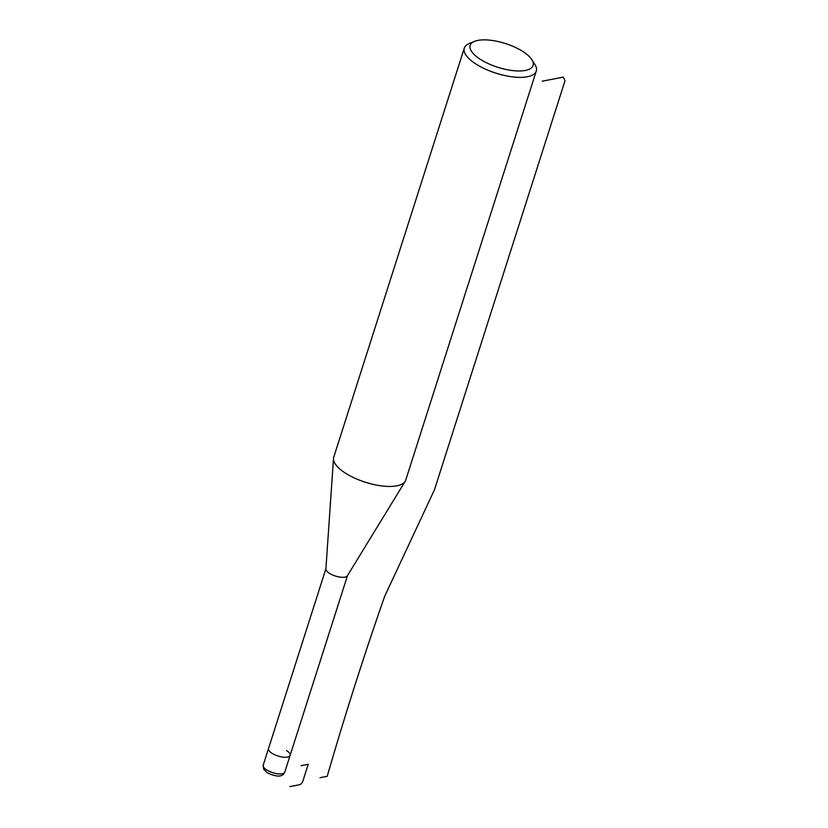 <?xml version="1.0" encoding="UTF-8"?>
<svg xmlns="http://www.w3.org/2000/svg" width="828" height="828" viewBox="0 0 828 828"><rect width="100%" height="100%" fill="white"/><g stroke="black" fill="none" stroke-linecap="round" stroke-linejoin="round"><path stroke-width="1.24" d="M263.211 765.165L263.614 769.15L267.175 772.721C276.976 777.388 282.855 777.161 284.801 772.048A11.333 4.275 -162.3 0 1 277.866 773.818A11.333 4.275 -162.3 0 1 266.792 769.999A11.333 4.275 -162.3 0 1 263.211 765.165L268.531 748.502A11.333 4.275 17.7 0 0 272.112 753.335A11.333 4.275 17.7 0 0 283.279 757.165A11.333 4.275 17.7 0 0 290.142 755.312L347.47 575.646M284.801 772.048L290.121 755.384A11.333 4.275 17.7 0 1 283.186 757.154A11.333 4.275 17.7 0 1 272.112 753.335A11.333 4.275 -162.3 0 1 268.551 748.419L325.901 568.764M333.498 458.484L325.89 568.919A11.333 4.275 -162.3 0 0 329.544 573.369A11.333 4.275 17.7 0 0 347.387 575.781L405.161 481.347A37.777 14.252 17.7 0 0 405.72 480.147L536.275 71.063A37.777 14.252 17.7 0 0 534.919 64.543L531.918 59.751A33.048 12.472 17.7 0 0 522.654 51.367A33.048 12.472 -162.3 0 0 474.403 41.4L469.186 43.563A37.777 14.252 -162.3 0 0 464.301 48.096L333.746 457.18A37.777 14.252 -162.3 0 0 333.498 458.484A37.777 14.252 -162.3 0 0 345.69 473.295A37.777 14.252 17.7 0 0 405.161 481.347M536.275 71.063A37.777 14.252 17.7 0 1 513.153 76.942A37.777 14.252 17.7 0 1 476.245 64.211A37.777 14.252 -162.3 0 1 464.301 48.096M474.403 41.4A33.048 12.472 -162.3 0 0 480.582 59.471A33.048 12.472 17.7 0 0 518.804 70.98A33.048 12.472 17.7 0 0 531.918 59.751M290.121 755.384A11.333 4.275 17.7 0 0 286.54 750.551M542.299 81.175L563.34 77.118L565.017 80.709L434.462 489.793L384.658 596.346A2295.92 1209.915 -57.7 0 0 327.226 776.312L320.012 777.699M301.03 765.683L308.233 764.285L302.924 780.949A3.778 1.987 -57.7 0 1 299.457 784.747L289.831 786.6"/></g></svg>
